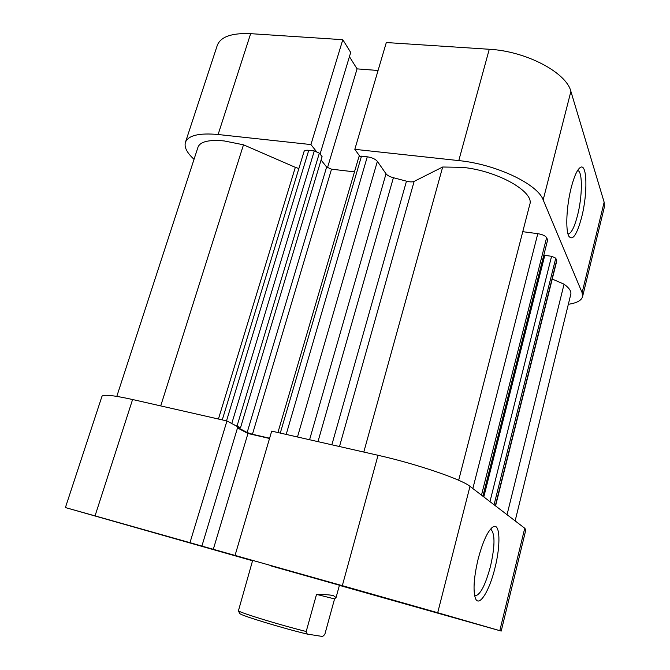 <?xml version="1.0" encoding="UTF-8"?>
<svg xmlns="http://www.w3.org/2000/svg" width="670" height="670" viewBox="0 0 670 670"><rect width="100%" height="100%" fill="white"/><g stroke="black" fill="none" stroke-linecap="round" stroke-linejoin="round"><path stroke-width="1" d="M218.428 419.026L295.328 167.341L243.495 144.804L224.165 140.935C208.965 139.519 200.246 141.588 198.002 147.149L116.798 396.38M458.665 480.264L529.769 204.517C534.769 191.913 497.651 170.733 462.442 167.341L442.677 167.014L414.135 181.394L339.489 446.53M363.793 452.057L442.677 167.014M252.439 434.269L247.146 432.527L326.642 167.031L331.524 169.183L252.439 434.269L269.608 438.222M247.146 432.527L237.649 427.443M237.766 427.066L240.53 427.695L233.721 424.596M277.916 432.544L358.894 156.822L361.482 156.152L367.277 156.797C371.984 157.534 375.351 159.05 377.369 161.353L386.021 173.79C387.352 175.448 389.814 176.763 393.407 177.718L317.982 441.647M331.859 444.796L406.481 181.168L393.407 177.718M406.481 181.168C409.847 182.056 412.402 182.131 414.135 181.394M472.844 488.539L537.801 233.671L522.768 231.686M537.801 233.671C542.424 234.458 545.363 235.781 546.62 237.649L481.487 495.147M482.894 496.219L547.641 239.944L546.62 237.649M547.641 239.944L483.011 496.311M544.434 256.752L543.563 256.635M489.971 501.637L551.577 256.292L544.794 255.345L483.807 496.922M551.577 256.292L555.773 258.159L556.778 260.881L495.557 505.909M515.138 520.892L570.806 294.247C571.46 291.316 569.215 287.966 564.056 284.18L552.239 279.047M295.328 167.341L298.87 168.522M222.264 419.897L304.054 151.504C304.49 150.457 306.056 150.063 308.744 150.315L226.519 420.861M231.753 423.541L314.297 150.926L308.744 150.315M314.297 150.926L319.347 153.17L237.088 425.852M240.53 427.695L322.094 156.646L319.347 153.17M326.642 167.031L321.072 160.046M331.524 169.183L354.48 171.872M507.039 514.694L564.056 284.18M160.716 405.911L243.495 144.804M571.2 187.726C574.14 176.403 577.172 169.661 580.287 167.492C587.238 162.601 587.783 193.588 581.669 217.164C576.937 234.743 572.657 241.091 568.838 236.217C565.38 230.229 566.452 206.151 571.2 187.726M568.018 234.014C571.242 233.604 574.433 227.348 577.573 215.254C582.347 196.712 582.741 172.056 578.001 170.624L577.59 170.507M458.774 160.599L354.815 149.326L386.314 42.537L489.268 49.27C526.109 51.163 566.426 72.569 570.89 91.405L543.169 199.903C537.734 184.133 495.976 164.2 458.774 160.599L489.268 49.27M194.032 159.334L192.684 158.02C186.561 152.048 184.149 146.822 185.423 142.358L217.273 45.409C220.597 36.766 231.72 32.855 250.647 33.668L342.797 39.697L310.93 144.569L316.332 151.386M354.815 149.326L359.773 156.202M250.647 33.668L218.11 134.511L310.93 144.569M218.11 134.511C199.082 132.794 188.186 135.415 185.423 142.358M568.336 304.289C576.669 303.083 581.409 300.554 582.557 296.693L582.113 292.681L543.169 199.903M582.113 292.681L604.147 202.189L570.89 91.405M604.147 202.189L604.357 207.089L582.557 296.693M320.067 154.075L350.703 52.453L342.797 39.697M378.073 70.484L357.068 68.876L349.43 56.682M327.479 167.76L357.068 68.876M113.037 521.017L166.93 536.327L113.037 521.017M433.49 611.886L473.213 623.159L433.49 611.886M494.988 567.85C489.443 591.116 478.832 608.176 475.315 598.067C472.961 590.161 473.899 577.138 478.145 559.006C483.112 540.573 488.237 529.777 493.522 526.603C500.172 523.379 500.725 545.321 494.988 567.85M474.678 595.839C479.921 595.697 485.181 585.898 490.457 566.452C494.912 546.653 495.147 534.392 491.169 529.652L490.298 529.35M252.548 560.773L65.409 507.567L101.949 396.372C103.155 394.22 113.372 395.275 132.593 399.521L226.954 420.961L237.842 426.807L201.888 546.083L197.642 544.886L342.32 585.664L378.039 455.29C416.129 463.799 461.806 479.393 469.988 486.353L524.744 528.236L525.85 529.794L501.21 631.073L499.803 630.654L524.744 528.236M346.29 586.811L429.696 610.496L346.29 586.811M239.835 613.611L238.729 611.551L239.835 613.611C241.426 615.646 283.142 628.368 307.245 634.088L322.605 636.5L324.791 634.507L334.565 598.913L336.064 597.523L339.439 585.228L271.4 566.024M339.397 585.371L501.21 631.073M132.593 399.521L95.048 515.883L189.97 542.675L226.954 420.961M237.507 427.912L247.959 433.498L269.533 438.473M235.053 555.396L271.702 431.128L378.039 455.29M469.988 486.353L437.703 612.723L499.803 630.654M437.703 612.723L342.32 585.664M189.97 542.675L201.888 546.083M95.048 515.883L65.409 507.567M339.95 585.588L339.389 585.421L339.966 585.53M247.959 433.498L213.294 549.358M252.582 560.648L238.411 610.831C240.731 612.975 280.546 625.16 306.207 631.492L316.525 594.382C324.506 594.407 330.134 594.834 333.417 595.655L336.064 597.523M307.245 634.088L306.207 631.492M238.729 611.551L238.411 610.831M334.565 598.913L316.525 594.382M555.773 258.159L494.066 504.77M495.348 505.75L556.703 260.253M309.574 439.738L386.021 173.79M377.369 161.353L297.48 436.982M361.482 156.152L280.278 433.08M286.191 434.42L367.277 156.797M579.198 168.388L580.287 167.492M577.548 170.574L578.001 170.624M490.239 529.417L491.169 529.652M491.864 527.7L493.522 526.603"/></g></svg>

